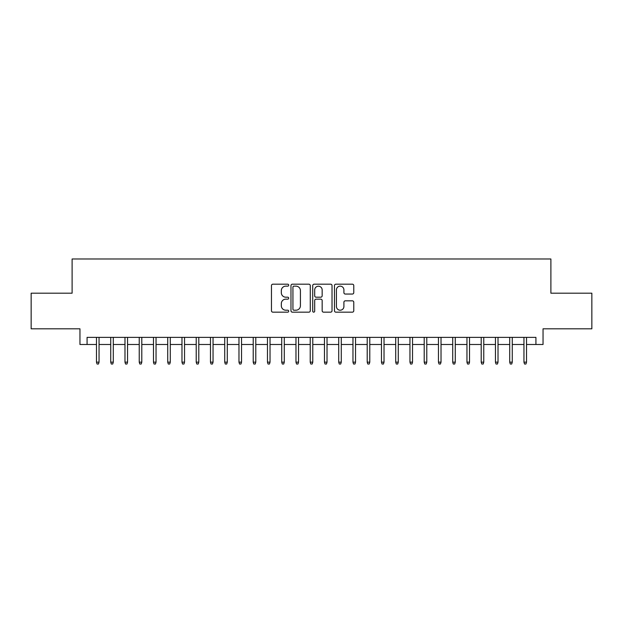 <?xml version="1.0" encoding="UTF-8"?>
<svg xmlns="http://www.w3.org/2000/svg" width="623" height="623" viewBox="0 0 623 623"><rect width="100%" height="100%" fill="white"/><g stroke="black" fill="none" stroke-linecap="round" stroke-linejoin="round"><path stroke-width="0.93" d="M288.706 285.17A0.981 0.981 0 0 0 287.725 284.189L272.866 284.189A1.402 1.402 0 0 0 271.464 285.591L271.464 310.768A1.402 1.402 0 0 0 272.866 312.162L287.725 312.162A0.981 0.981 0 0 0 288.706 311.181A0.981 0.981 0 0 0 287.725 310.207L285.801 310.207A4.478 4.478 0 0 1 281.323 305.729L281.323 303.635A4.478 4.478 0 0 1 285.801 299.157L287.725 299.157A0.981 0.981 0 0 0 288.706 298.176A0.981 0.981 0 0 0 287.725 297.194L285.801 297.194A4.478 4.478 0 0 1 281.323 292.724L281.323 290.622A4.478 4.478 0 0 1 285.801 286.152L287.725 286.152A0.981 0.981 0 0 0 288.706 285.17M352.377 294.048A1.402 1.402 0 0 0 353.771 292.654L353.771 285.591A1.402 1.402 0 0 0 352.377 284.189L335.875 284.189A1.402 1.402 0 0 0 334.473 285.591L334.473 310.768A1.402 1.402 0 0 0 335.875 312.162L352.377 312.162A1.402 1.402 0 0 0 353.771 310.768L353.771 302.233A1.402 1.402 0 0 0 352.377 300.831L345.313 300.831A1.402 1.402 0 0 0 343.912 302.233L343.912 306.461A3.738 3.738 0 0 1 340.174 310.207A3.738 3.738 0 0 1 336.428 306.461L336.428 289.89A3.738 3.738 0 0 1 340.174 286.152A3.738 3.738 0 0 1 343.912 289.89L343.912 292.654A1.402 1.402 0 0 0 345.313 294.048L352.377 294.048M87.08 344.488L87.08 337.362L535.92 337.362L535.92 344.488L543.046 344.488L543.046 328.812L591.85 328.812L591.85 293.192L550.888 293.192L550.888 258.989L72.112 258.989L72.112 293.192L31.15 293.192L31.15 328.812L79.954 328.812L79.954 344.488L96.479 344.488M310.277 285.591A1.402 1.402 0 0 0 308.876 284.189L292.374 284.189A1.402 1.402 0 0 0 290.972 285.591L290.972 310.768A1.402 1.402 0 0 0 292.374 312.162L308.876 312.162A1.402 1.402 0 0 0 310.277 310.768L310.277 285.591M314.124 284.189L330.626 284.189A1.402 1.402 0 0 1 332.028 285.591L332.028 310.768A1.402 1.402 0 0 1 330.626 312.162L323.563 312.162A1.402 1.402 0 0 1 322.161 310.768L322.161 300.559A1.402 1.402 0 0 0 320.767 299.157L316.079 299.157A1.402 1.402 0 0 0 314.685 300.559L314.685 311.181A0.981 0.981 0 0 1 313.704 312.162A0.981 0.981 0 0 1 312.723 311.181L312.723 285.591A1.402 1.402 0 0 1 314.124 284.189M99.049 344.488L110.73 344.488M113.293 344.488L124.982 344.488M127.544 344.488L139.233 344.488M141.795 344.488L153.476 344.488M156.046 344.488L167.727 344.488M170.289 344.488L181.978 344.488M184.54 344.488L196.222 344.488M198.792 344.488L210.473 344.488M213.043 344.488L224.724 344.488M227.286 344.488L238.975 344.488M241.537 344.488L253.218 344.488M255.788 344.488L267.469 344.488M270.032 344.488L281.721 344.488M284.283 344.488L295.972 344.488M298.534 344.488L310.215 344.488M312.785 344.488L324.466 344.488M327.028 344.488L338.717 344.488M341.279 344.488L352.968 344.488M355.531 344.488L367.212 344.488M369.782 344.488L381.463 344.488M384.025 344.488L395.714 344.488M398.276 344.488L409.957 344.488M412.527 344.488L424.208 344.488M426.778 344.488L438.46 344.488M441.022 344.488L452.711 344.488M455.273 344.488L466.954 344.488M469.524 344.488L481.205 344.488M483.767 344.488L495.456 344.488M498.018 344.488L509.707 344.488M512.27 344.488L523.951 344.488M526.521 344.488L535.92 344.488M293.916 286.152A0.981 0.981 0 0 0 292.935 287.125L292.935 309.226A0.981 0.981 0 0 0 293.916 310.207L295.941 310.207A4.478 4.478 0 0 0 300.418 305.729L300.418 290.622A4.478 4.478 0 0 0 295.941 286.152L293.916 286.152M322.161 289.96A3.738 3.738 0 0 0 318.423 286.222A3.738 3.738 0 0 0 314.685 289.96L314.685 295.8A1.402 1.402 0 0 0 316.079 297.194L320.767 297.194A1.402 1.402 0 0 0 322.161 295.8L322.161 289.96M96.479 362.158L97.056 364.011L98.473 364.011L99.049 362.158L96.479 362.158L96.479 337.362M99.049 362.158L99.049 337.362M110.73 362.158L111.299 364.011L112.724 364.011L113.293 362.158L110.73 362.158L110.73 337.362M113.293 362.158L113.293 337.362M124.982 362.158L125.55 364.011L126.975 364.011L127.544 362.158L124.982 362.158L124.982 337.362M127.544 362.158L127.544 337.362M139.233 362.158L139.801 364.011L141.226 364.011L141.795 362.158L139.233 362.158L139.233 337.362M141.795 362.158L141.795 337.362M153.476 362.158L154.045 364.011L155.47 364.011L156.046 362.158L153.476 362.158L153.476 337.362M156.046 362.158L156.046 337.362M167.727 362.158L168.296 364.011L169.721 364.011L170.289 362.158L167.727 362.158L167.727 337.362M170.289 362.158L170.289 337.362M181.978 362.158L182.547 364.011L183.972 364.011L184.54 362.158L181.978 362.158L181.978 337.362M184.54 362.158L184.54 337.362M196.222 362.158L196.798 364.011L198.223 364.011L198.792 362.158L196.222 362.158L196.222 337.362M198.792 362.158L198.792 337.362M210.473 362.158L211.041 364.011L212.466 364.011L213.043 362.158L210.473 362.158L210.473 337.362M213.043 362.158L213.043 337.362M224.724 362.158L225.292 364.011L226.717 364.011L227.286 362.158L224.724 362.158L224.724 337.362M227.286 362.158L227.286 337.362M238.975 362.158L239.544 364.011L240.969 364.011L241.537 362.158L238.975 362.158L238.975 337.362M241.537 362.158L241.537 337.362M253.218 362.158L253.795 364.011L255.22 364.011L255.788 362.158L253.218 362.158L253.218 337.362M255.788 362.158L255.788 337.362M267.469 362.158L268.038 364.011L269.463 364.011L270.032 362.158L267.469 362.158L267.469 337.362M270.032 362.158L270.032 337.362M281.721 362.158L282.289 364.011L283.714 364.011L284.283 362.158L281.721 362.158L281.721 337.362M284.283 362.158L284.283 337.362M295.972 362.158L296.54 364.011L297.965 364.011L298.534 362.158L295.972 362.158L295.972 337.362M298.534 362.158L298.534 337.362M310.215 362.158L310.791 364.011L312.209 364.011L312.785 362.158L310.215 362.158L310.215 337.362M312.785 362.158L312.785 337.362M324.466 362.158L325.035 364.011L326.46 364.011L327.028 362.158L324.466 362.158L324.466 337.362M327.028 362.158L327.028 337.362M338.717 362.158L339.286 364.011L340.711 364.011L341.279 362.158L338.717 362.158L338.717 337.362M341.279 362.158L341.279 337.362M352.968 362.158L353.537 364.011L354.962 364.011L355.531 362.158L352.968 362.158L352.968 337.362M355.531 362.158L355.531 337.362M367.212 362.158L367.78 364.011L369.205 364.011L369.782 362.158L367.212 362.158L367.212 337.362M369.782 362.158L369.782 337.362M381.463 362.158L382.031 364.011L383.457 364.011L384.025 362.158L381.463 362.158L381.463 337.362M384.025 362.158L384.025 337.362M395.714 362.158L396.283 364.011L397.708 364.011L398.276 362.158L395.714 362.158L395.714 337.362M398.276 362.158L398.276 337.362M409.957 362.158L410.534 364.011L411.959 364.011L412.527 362.158L409.957 362.158L409.957 337.362M412.527 362.158L412.527 337.362M424.208 362.158L424.777 364.011L426.202 364.011L426.778 362.158L424.208 362.158L424.208 337.362M426.778 362.158L426.778 337.362M438.46 362.158L439.028 364.011L440.453 364.011L441.022 362.158L438.46 362.158L438.46 337.362M441.022 362.158L441.022 337.362M452.711 362.158L453.279 364.011L454.704 364.011L455.273 362.158L452.711 362.158L452.711 337.362M455.273 362.158L455.273 337.362M466.954 362.158L467.53 364.011L468.955 364.011L469.524 362.158L466.954 362.158L466.954 337.362M469.524 362.158L469.524 337.362M481.205 362.158L481.774 364.011L483.199 364.011L483.767 362.158L481.205 362.158L481.205 337.362M483.767 362.158L483.767 337.362M495.456 362.158L496.025 364.011L497.45 364.011L498.018 362.158L495.456 362.158L495.456 337.362M498.018 362.158L498.018 337.362M509.707 362.158L510.276 364.011L511.701 364.011L512.27 362.158L509.707 362.158L509.707 337.362M512.27 362.158L512.27 337.362M523.951 362.158L524.527 364.011L525.944 364.011L526.521 362.158L523.951 362.158L523.951 337.362M526.521 362.158L526.521 337.362"/></g></svg>
